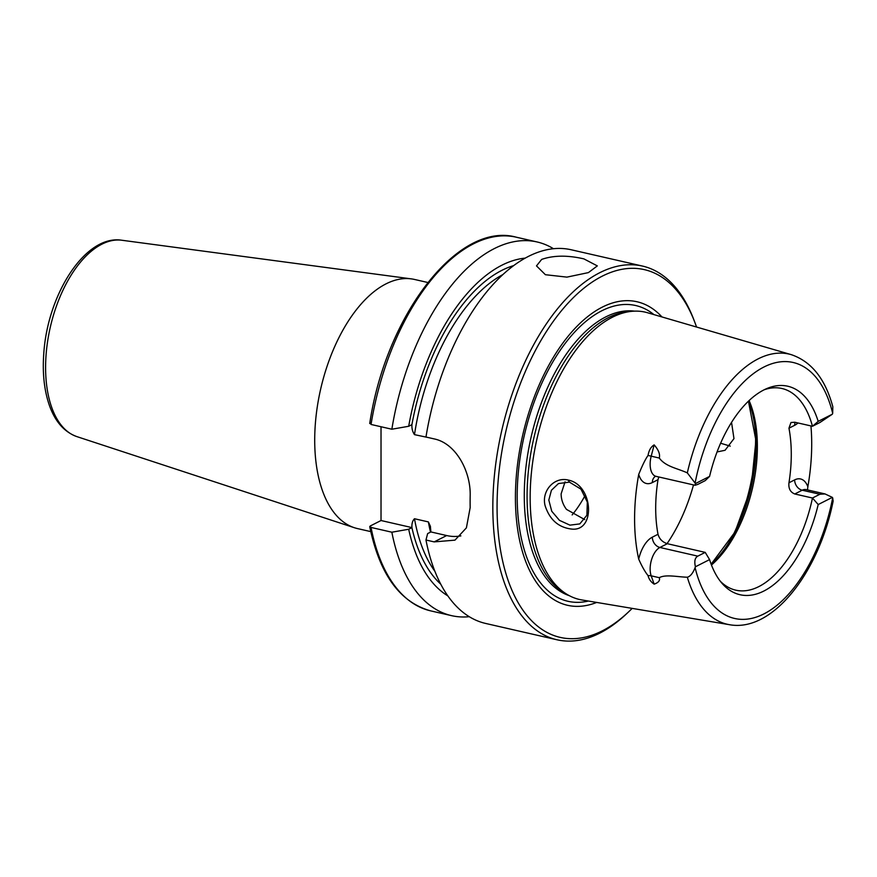 <?xml version="1.0" encoding="UTF-8"?>
<svg xmlns="http://www.w3.org/2000/svg" width="877" height="877" viewBox="0 0 877 877"><rect width="100%" height="100%" fill="white"/><g stroke="black" fill="none" stroke-linecap="round" stroke-linejoin="round"><path stroke-width="1.32" d="M370.763 531.615L357.487 528.579A127.779 67.003 -77.1 0 1 354.352 527.713A127.779 67.003 -77.1 0 1 320.664 389.07A127.779 67.003 -77.1 0 1 411.291 278.875A127.779 67.003 -77.1 0 1 414.481 279.445L427.757 282.482M460.874 535.88A48.684 37.996 63.1 0 1 446.678 535.551L430.892 531.933L430.344 526.145L428.371 521.914L414.481 518.735C412.508 520.785 411.664 523.744 411.96 527.603L408.693 529.259L391.855 532.207L371.037 527.439L370.28 525.97L381.024 520.521L381.024 426.748M697.796 556.139C694.924 557.761 694.135 561.302 695.439 566.772L709.581 559.603L705.218 552.378L697.796 556.139L659.91 547.467L667.342 543.707L705.218 552.378M695.439 566.772A17.529 9.187 102.9 0 0 695.099 567.627C692.929 573.229 690.331 576.43 687.316 577.219C677.472 576.978 665.72 574.128 659.274 577.68C660.26 580.442 658.55 582.602 654.154 584.148L651.194 575.838A17.529 9.187 -77.1 0 1 650.953 561.916A17.529 9.187 -77.1 0 1 659.91 547.467A9.132 7.126 63.1 0 1 652.335 537.163A26.65 13.977 102.9 0 0 638.708 559.131C641.876 566.279 644.99 571.782 648.048 575.63C648.903 579.182 650.942 582.01 654.154 584.148M695.439 483.578L695.099 485.277L697.796 484.4L705.218 480.629L709.581 476.408L695.439 483.578A17.529 9.187 102.9 0 1 695.099 483.063A131.287 68.844 -77.1 0 1 763.889 367.035A131.287 68.844 -77.1 0 1 832.679 413.33L832.821 406.72C825.257 378.831 811.389 361.467 791.218 354.637L647.555 312.749A147.38 77.286 -77.1 0 0 632.361 311.269A147.38 77.286 -77.1 0 0 537.031 438.577A147.38 77.286 -77.1 0 0 567.518 594.672A147.38 77.286 -77.1 0 0 581.835 599.945L729.423 624.687A138.577 72.67 -77.1 0 1 687.316 577.219M695.099 485.277L656.007 476.332A17.529 9.187 -77.1 0 1 650.953 470.368A17.529 9.187 -77.1 0 1 651.194 456.193L654.154 444.891C658.55 449.901 660.26 454.286 659.274 458.046C665.72 466.761 677.472 468.307 687.316 472.889L695.099 483.063M832.35 497.38L825.016 493.926L819.896 494.255L812.464 498.015L818.197 504.549L832.35 497.38A17.529 9.187 102.9 0 1 832.679 497.906A131.287 68.844 -77.1 0 1 763.889 613.922A131.287 68.844 -77.1 0 1 695.099 567.627M720.346 581.276A103.442 54.242 -77.1 0 0 735.77 590.166A103.442 54.242 -77.1 0 0 758.846 586.592A103.442 54.242 -77.1 0 0 812.464 498.015L794.792 493.981L802.214 490.21L819.896 494.255M729.423 624.687C772.429 632.701 818.888 572.582 833.15 501.085L832.679 497.906M819.896 422.517L832.35 414.196L818.197 421.366L812.464 426.277L819.896 422.517M832.35 414.196A17.529 9.187 102.9 0 0 832.679 413.33M825.016 493.926L806.127 489.607A17.529 9.187 -77.1 0 0 802.214 490.21A9.132 7.126 63.1 0 1 794.639 479.894L788.96 482.778A103.442 54.242 102.9 0 0 788.96 428.195L790.977 422.517L794.792 422.232L812.464 426.277A103.442 54.242 -77.1 0 0 781.911 388.489A103.442 54.242 -77.1 0 0 764.152 389.783M569.447 482.131L580.991 489.18L587.327 502.115L586.899 515.227L579.796 523.909L569.94 525.148L559.471 520.357L551.754 511.258L548.816 500.076L551.425 490.254L558.474 483.556L569.447 482.131L568.164 480.059C554.505 476.562 541.317 490.682 545.077 505.558C549.517 519.403 558.123 527.209 570.916 528.974C595.987 532.865 593.619 484.817 568.164 480.059M638.708 559.131A141.285 74.085 -77.1 0 1 638.708 474.424A26.65 13.977 102.9 0 0 652.335 482.58L658.013 479.697A103.442 54.242 102.9 0 0 658.013 534.279L652.335 537.163M654.154 444.891C650.942 446.821 648.903 450.329 648.048 455.437C645.373 459.23 642.26 465.555 638.708 474.424M810.94 425.926A140.068 73.449 -77.1 0 1 807.849 486.768A26.65 13.977 102.9 0 0 794.639 479.894M807.498 489.914L807.849 486.768M565.073 481.824L561.127 493.861C561.159 499.473 562.957 504.659 566.487 509.394L584.74 519.601M720.609 443.225L730.256 446.13M731.539 422.385L733.972 438.621L725.071 450.285L717.057 451.94M541.657 259.417C553.464 255.295 567.54 255.108 583.885 258.879L597.325 265.895L588.412 272.604L566.915 277.121L545.395 274.709L536.494 265.895L541.657 259.417M632.174 608.386A188.632 98.915 -77.1 0 1 628.502 611.96L626.397 613.944A191.679 100.515 -77.1 0 1 599.747 633.139A191.679 100.515 -77.1 0 1 556.994 639.771L485.661 623.448A191.679 100.515 -77.1 0 1 425.97 540.013L427.636 533.589L430.892 531.933M447.851 595.889A175.839 92.206 -77.1 0 1 408.693 529.259M411.96 527.603L381.024 520.521M469.261 616.695A191.679 100.515 -77.1 0 1 451.545 615.643L430.728 610.885C399.934 602.378 379.598 574.303 369.721 526.66L370.28 525.97M370.28 422.988L371.037 424.457L391.855 429.226L408.693 426.277L411.96 424.621C411.664 428.349 412.508 431.692 414.481 434.641L428.908 437.7M556.994 639.771A191.679 100.515 -77.1 0 1 501.765 430.508A191.679 100.515 -77.1 0 1 642.49 266.071L571.168 249.759A191.679 100.515 -77.1 0 0 425.97 437.031L434.17 438.906C455.952 443.313 470.993 471.541 470.171 496.152A191.679 100.515 102.9 0 0 470.171 507.597L466.4 527.855L454.966 540.144L434.17 541.887L425.97 540.013M391.855 429.226A191.679 100.515 -77.1 0 1 537.053 241.953A191.679 100.515 -77.1 0 1 553.453 248.706M451.545 615.643A191.679 100.515 -77.1 0 1 391.855 532.207M408.693 426.277A175.839 92.206 -77.1 0 1 525.126 258.134M642.49 266.071A191.679 100.515 -77.1 0 1 693.762 319.513L694.792 322.21A188.632 98.915 -77.1 0 1 696.546 327.033M788.96 482.778C788.368 488.489 790.309 492.227 794.792 493.981M667.342 543.707C662.475 542.15 659.361 539.004 658.013 534.279M658.013 479.697L658.824 476.978M818.197 421.366A106.961 56.084 102.9 0 0 766.75 388.588A106.961 56.084 102.9 0 0 709.581 476.408M709.581 559.603A106.961 56.084 102.9 0 0 722.155 583.479A106.961 56.084 102.9 0 0 818.197 504.549M596.667 602.433A155.7 81.649 -77.1 0 1 522.681 435.288A155.7 81.649 -77.1 0 1 661.982 316.959M628.502 611.96A188.632 98.915 -77.1 0 1 602.269 630.859A188.632 98.915 -77.1 0 1 498.498 535.277A188.632 98.915 -77.1 0 1 568.121 303.058A188.632 98.915 -77.1 0 1 694.792 322.21M567.518 594.672L564.119 592.655A146.163 76.639 -77.1 0 1 533.885 437.853A146.163 76.639 -77.1 0 1 628.425 311.598L632.361 311.269M121.815 240.243C85.573 234.4 47.95 293.685 43.85 352.543C42.271 372.648 44.135 390.298 49.43 405.503C55.163 421.662 64.317 432.032 76.88 436.614A100.844 52.883 -77.1 0 1 50.296 327.209A100.844 52.883 -77.1 0 1 121.815 240.243L411.291 278.875M648.048 575.63A9.132 5.996 160.4 0 1 651.194 575.838L659.274 577.68M648.048 455.437L659.274 458.046M687.316 472.889A138.577 72.67 -77.1 0 1 791.218 354.637M731.297 538.686A121.695 63.813 102.9 0 0 755.503 432.898M667.046 543.641A121.695 63.813 102.9 0 0 693.51 484.915M440.736 584.148A170.379 89.344 -77.1 0 1 411.905 527.625M446.678 535.551L434.17 541.887M430.508 532.131A167.332 87.744 -77.1 0 1 428.371 521.914M371.037 424.457A191.679 100.515 -77.1 0 1 516.224 237.185C458.024 221.026 385.836 315.325 369.721 423.547M430.728 610.885A191.679 100.515 -77.1 0 1 371.037 527.439M414.481 434.641A167.332 87.744 -77.1 0 1 502.795 274.622M434.904 571.333A167.332 87.744 -77.1 0 1 414.481 518.735M411.905 424.643A170.379 89.344 -77.1 0 1 513.615 265.621M795.154 422.319A9.132 7.126 -116.9 0 0 794.639 425.312A26.65 13.977 102.9 0 0 797.993 422.966M788.96 428.195L794.639 425.312M655.558 476.288A9.132 7.126 -116.9 0 0 652.335 482.58M711.466 565.018A103.442 54.242 102.9 0 0 749.09 400.559M711.192 564.295A104.966 55.043 102.9 0 0 748.53 401.096M572.144 514.92A95.834 50.252 102.9 0 0 585.08 495.505M588.357 601.041A151.71 79.555 -77.1 0 1 524.26 435.65A151.71 79.555 -77.1 0 1 653.902 314.591M569.425 595.724A146.163 76.639 -77.1 0 1 531.089 437.217A146.163 76.639 -77.1 0 1 634.531 311.138M76.88 436.614L354.352 527.713M430.519 527.11L430.322 526.145M537.053 241.953L516.224 237.185M748.443 401.184L755.93 440.528L751.14 487.568L735.003 532.01L711.148 564.174"/></g></svg>
